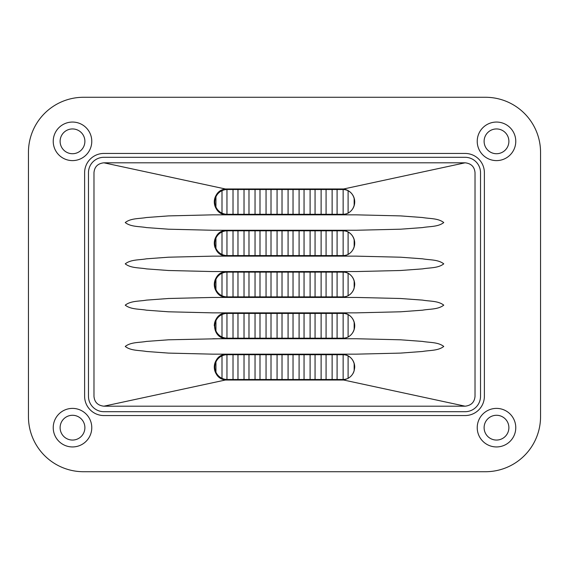 <?xml version="1.0" encoding="UTF-8"?>
<svg xmlns="http://www.w3.org/2000/svg" width="569" height="569" viewBox="0 0 569 569"><rect width="100%" height="100%" fill="white"/><g stroke="black" fill="none" stroke-linecap="round" stroke-linejoin="round"><path stroke-width="0.85" d="M282.025 379.487L282.025 354.707M282.025 338.185L282.025 313.412M282.025 296.89L282.025 272.11M282.025 255.588L282.025 230.815M282.025 214.293L282.025 189.513M288.078 379.487L288.078 354.707M288.078 338.185L288.078 313.412M288.078 296.89L288.078 272.11M288.078 255.588L288.078 230.815M288.078 214.293L288.078 189.513M277.067 379.487L277.067 354.707M277.067 338.185L277.067 313.412M277.067 296.89L277.067 272.11M277.067 255.588L277.067 230.815M277.067 214.293L277.067 189.513M271.008 379.487L271.008 354.707M271.008 338.185L271.008 313.412M271.008 296.89L271.008 272.11M271.008 255.588L271.008 230.815M271.008 214.293L271.008 189.513M266.05 379.487L266.05 354.707M266.05 338.185L266.05 313.412M266.05 296.89L266.05 272.11M266.05 255.588L266.05 230.815M266.05 214.293L266.05 189.513M259.997 379.487L259.997 354.707M259.997 338.185L259.997 313.412M259.997 296.89L259.997 272.11M259.997 255.588L259.997 230.815M259.997 214.293L259.997 189.513M255.04 379.487L255.04 354.707M255.04 338.185L255.04 313.412M255.04 296.89L255.04 272.11M255.04 255.588L255.04 230.815M255.04 214.293L255.04 189.513M248.98 379.487L248.98 354.707M248.98 338.185L248.98 313.412M248.98 296.89L248.98 272.11M248.98 255.588L248.98 230.815M248.98 214.293L248.98 189.513M244.03 379.487L244.03 354.707M244.03 338.185L244.03 313.412M244.03 296.89L244.03 272.11M244.03 255.588L244.03 230.815M244.03 214.293L244.03 189.513M237.97 379.487L237.97 354.707M237.97 338.185L237.97 313.412M237.97 296.89L237.97 272.11M237.97 255.588L237.97 230.815M237.97 214.293L237.97 189.513M233.013 379.487L233.013 354.707M233.013 338.185L233.013 313.412M233.013 296.89L233.013 272.11M233.013 255.588L233.013 230.815M233.013 214.293L233.013 189.513M226.96 379.48L226.96 354.707M226.96 338.185L226.96 313.412M226.96 296.89L226.96 272.11M226.96 255.588L226.96 230.815M226.96 214.293L226.96 189.52M293.035 379.487L293.035 354.707M293.035 338.185L293.035 313.412M293.035 296.89L293.035 272.11M293.035 255.588L293.035 230.815M293.035 214.293L293.035 189.513M299.095 379.487L299.095 354.707M299.095 338.185L299.095 313.412M299.095 296.89L299.095 272.11M299.095 255.588L299.095 230.815M299.095 214.293L299.095 189.513M304.045 379.487L304.045 354.707M304.045 338.185L304.045 313.412M304.045 296.89L304.045 272.11M304.045 255.588L304.045 230.815M304.045 214.293L304.045 189.513M310.105 379.487L310.105 354.707M310.105 338.185L310.105 313.412M310.105 296.89L310.105 272.11M310.105 255.588L310.105 230.815M310.105 214.293L310.105 189.513M315.062 379.487L315.062 354.707M315.062 338.185L315.062 313.412M315.062 296.89L315.062 272.11M315.062 255.588L315.062 230.815M315.062 214.293L315.062 189.513M321.115 379.487L321.115 354.707M321.115 338.185L321.115 313.412M321.115 296.89L321.115 272.11M321.115 255.588L321.115 230.815M321.115 214.293L321.115 189.513M326.073 379.487L326.073 354.707M326.073 338.185L326.073 313.412M326.073 296.89L326.073 272.11M326.073 255.588L326.073 230.815M326.073 214.293L326.073 189.513M332.132 379.487L332.132 354.707M332.132 338.185L332.132 313.412M332.132 296.89L332.132 272.11M332.132 255.588L332.132 230.815M332.132 214.293L332.132 189.513M337.09 379.487L337.09 354.707M337.09 338.185L337.09 313.412M337.09 296.89L337.09 272.11M337.09 255.588L337.09 230.815M337.09 214.293L337.09 189.513M343.143 379.48L343.143 354.707M343.143 338.185L343.143 313.412M343.143 296.89L343.143 272.11M343.143 255.588L343.143 230.815M343.143 214.293L343.143 189.52M348.1 378.328L348.1 355.867M348.1 337.033L348.1 314.565M348.1 295.731L348.1 273.269M348.1 254.435L348.1 231.967M348.1 213.133L348.1 190.672M354.16 370.832L354.16 363.363M354.16 329.529L354.16 322.061M354.16 288.234L354.16 280.766M354.16 246.939L354.16 239.464M354.16 205.637L354.16 198.168M222.002 378.328L222.002 355.867M222.002 337.033L222.002 314.565M222.002 295.731L222.002 273.269M222.002 254.435L222.002 231.967M222.002 213.133L222.002 190.672M215.943 372.204L215.943 361.991M215.943 330.902L215.943 320.688M215.943 289.607L215.943 279.393M215.943 248.312L215.943 238.098M215.943 207.009L215.943 196.796M348.648 273.54A12.39 12.39 0 0 0 342.865 272.11A12.39 12.39 0 0 1 348.648 273.54A12.39 12.39 0 0 0 342.865 272.11L227.23 272.11A12.39 12.39 0 0 0 214.84 284.5A12.39 12.39 0 0 0 227.23 296.89A12.39 12.39 0 0 1 214.84 284.5A12.39 12.39 0 0 1 227.23 272.11A12.39 12.39 0 0 0 214.84 284.5A12.39 12.39 0 0 0 227.23 296.89L342.865 296.89A12.39 12.39 0 0 0 348.648 295.46A12.39 12.39 0 0 1 342.865 296.89A12.39 12.39 0 0 0 348.648 295.46M348.648 190.949A12.39 12.39 0 0 0 342.865 189.513A12.39 12.39 0 0 1 348.648 190.949A12.39 12.39 0 0 0 342.865 189.513L227.23 189.513A12.39 12.39 0 0 0 214.84 201.903A12.39 12.39 0 0 0 227.23 214.293L342.865 214.293A12.39 12.39 0 0 0 348.648 212.863A12.39 12.39 0 0 1 342.865 214.293A12.39 12.39 0 0 0 348.648 212.863M227.23 230.815A12.39 12.39 0 0 0 214.84 243.205A12.39 12.39 0 0 0 227.23 255.588A12.39 12.39 0 0 1 214.84 243.205A12.39 12.39 0 0 1 227.23 230.815L342.865 230.815A12.39 12.39 0 0 1 348.648 232.244M515.77 141.332A19.275 19.275 0 0 0 496.495 122.058A19.275 19.275 0 0 0 477.227 141.332A19.275 19.275 0 0 0 496.495 160.607A19.275 19.275 0 0 0 515.77 141.332M484.112 141.332A12.39 12.39 0 0 1 496.495 128.943A12.39 12.39 0 0 1 508.885 141.332A12.39 12.39 0 0 1 496.495 153.722A12.39 12.39 0 0 1 484.112 141.332M60.115 427.668A12.39 12.39 0 0 1 72.505 415.278A12.39 12.39 0 0 1 84.888 427.668A12.39 12.39 0 0 1 72.505 440.057A12.39 12.39 0 0 1 60.115 427.668M91.773 427.668A19.275 19.275 0 0 0 72.505 408.393A19.275 19.275 0 0 0 53.23 427.668A19.275 19.275 0 0 0 72.505 446.942A19.275 19.275 0 0 0 91.773 427.668M484.112 427.668A12.39 12.39 0 0 1 496.495 415.278A12.39 12.39 0 0 1 508.885 427.668A12.39 12.39 0 0 1 496.495 440.057A12.39 12.39 0 0 1 484.112 427.668M515.77 427.668A19.275 19.275 0 0 0 496.495 408.393A19.275 19.275 0 0 0 477.227 427.668A19.275 19.275 0 0 0 496.495 446.942A19.275 19.275 0 0 0 515.77 427.668M60.115 141.332A12.39 12.39 0 0 1 72.505 128.943A12.39 12.39 0 0 1 84.888 141.332A12.39 12.39 0 0 1 72.505 153.722A12.39 12.39 0 0 1 60.115 141.332M91.773 141.332A19.275 19.275 0 0 0 72.505 122.058A19.275 19.275 0 0 0 53.23 141.332A19.275 19.275 0 0 0 72.505 160.607A19.275 19.275 0 0 0 91.773 141.332M343.697 188.965L343.697 189.107A12.938 12.938 0 0 0 341.77 188.965L343.697 188.965L465.115 162.805L103.885 162.805L225.303 188.965L341.77 188.965A12.938 12.938 0 0 1 354.707 201.903C354.181 208.873 350.511 213.14 343.697 214.698A12.938 12.938 0 0 1 341.77 214.84M343.697 189.107C350.504 190.651 354.174 194.918 354.707 201.903A12.938 12.938 0 0 1 352.915 208.474M343.697 354.16L343.697 354.302A12.938 12.938 0 0 0 341.77 354.16A12.938 12.938 0 0 1 354.707 367.097C354.181 374.068 350.511 378.335 343.697 379.893A12.938 12.938 0 0 1 341.77 380.035L227.23 380.035A12.938 12.938 0 0 1 225.303 379.893C211.028 378.591 210.985 355.625 225.303 354.302A12.938 12.938 0 0 1 227.23 354.16M353.897 371.6A12.938 12.938 0 0 1 352.915 373.669M343.697 312.858L343.697 313A12.938 12.938 0 0 0 341.77 312.858A12.938 12.938 0 0 1 354.707 325.795C354.181 332.773 350.511 337.033 343.697 338.598A12.938 12.938 0 0 1 341.77 338.74M343.697 313C350.504 314.55 354.174 318.811 354.707 325.795A12.938 12.938 0 0 1 352.915 332.374M341.77 271.562A12.938 12.938 0 0 1 354.707 284.5C354.181 291.47 350.511 295.738 343.697 297.295A12.938 12.938 0 0 1 341.77 297.438M353.897 289.009A12.938 12.938 0 0 1 349.935 294.536M343.697 230.26L343.697 230.402A12.938 12.938 0 0 0 341.77 230.26A12.938 12.938 0 0 1 354.707 243.205C354.181 250.175 350.511 254.443 343.697 256A12.938 12.938 0 0 1 341.77 256.142M343.697 230.402C350.504 231.953 354.174 236.213 354.707 243.205A12.938 12.938 0 0 1 352.915 249.777M465.115 411.7A15.42 15.42 0 0 0 480.528 396.28L480.528 172.72A15.42 15.42 0 0 0 465.115 157.3L103.885 157.3A15.42 15.42 0 0 0 88.472 172.72L88.472 396.28A15.42 15.42 0 0 0 103.885 411.7L465.115 411.7M103.885 162.805C97.776 163.509 94.468 166.817 93.977 172.72L93.977 396.28C94.468 402.183 97.776 405.491 103.885 406.195L225.303 380.035L227.23 380.035A12.938 12.938 0 0 1 216.085 360.526M212.799 338.74L356.201 338.74L400.498 339.8L422.582 341.421C429.538 342.709 438.094 341.976 443.756 346.45C438.066 350.924 429.574 350.184 422.596 351.471L400.505 353.1L356.201 354.16L212.799 354.16L168.502 353.1L146.418 351.471C139.462 350.191 130.906 350.917 125.244 346.45C130.934 341.969 139.426 342.716 146.404 341.421L168.495 339.8L225.303 338.598A12.938 12.938 0 0 0 227.23 338.74A12.938 12.938 0 0 1 225.303 338.598C211.028 337.289 210.985 314.33 225.303 313A12.938 12.938 0 0 1 227.23 312.858M214.293 325.802A12.938 12.938 0 0 1 216.085 319.23M219.065 274.464A12.938 12.938 0 0 0 227.23 297.438A12.938 12.938 0 0 1 225.303 297.295C211.028 295.994 210.985 273.028 225.303 271.705A12.938 12.938 0 0 1 227.23 271.562A12.938 12.938 0 0 0 225.303 271.705L225.303 271.562M225.303 256.142L225.303 256A12.938 12.938 0 0 0 227.23 256.142A12.938 12.938 0 0 1 225.303 256C211.028 254.692 210.985 231.732 225.303 230.402A12.938 12.938 0 0 1 227.23 230.26A12.938 12.938 0 0 0 225.303 230.402L225.303 230.26M215.103 247.714A12.938 12.938 0 0 1 216.085 236.633M217.429 234.755A12.938 12.938 0 0 1 219.065 233.162M356.201 230.26L212.799 230.26L168.502 229.2L146.418 227.579C139.462 226.291 130.906 227.024 125.244 222.55C130.934 218.076 139.426 218.816 146.404 217.529L168.495 215.9L212.799 214.84L356.201 214.84L400.498 215.9L422.582 217.529C429.538 218.809 438.094 218.083 443.756 222.55C438.066 227.031 429.574 226.284 422.596 227.579L400.505 229.2L356.201 230.26M212.799 256.142L356.201 256.142L400.498 257.202L422.582 258.824C429.538 260.111 438.094 259.379 443.756 263.852C438.066 268.333 429.574 267.586 422.596 268.874L400.505 270.503L356.201 271.562L212.799 271.562L168.502 270.503L146.418 268.881C139.462 267.594 130.906 268.319 125.244 263.852C130.934 259.372 139.426 260.118 146.404 258.824L168.495 257.202L212.799 256.142M343.697 271.562L343.697 271.705C350.504 273.248 354.174 277.516 354.707 284.5M212.799 297.438L356.201 297.438L400.498 298.497L422.582 300.119C429.538 301.406 438.094 300.681 443.756 305.148C438.066 309.628 429.574 308.882 422.596 310.176L400.505 311.798L356.201 312.858L212.799 312.858L168.502 311.798L146.418 310.176C139.462 308.889 130.906 309.621 125.244 305.148C130.934 300.667 139.426 301.414 146.404 300.126L168.495 298.497L212.799 297.438M343.697 354.302C350.504 355.845 354.174 360.113 354.707 367.097M103.885 406.195L465.115 406.195L343.697 380.035L341.77 380.035M216.085 195.331A12.938 12.938 0 0 0 227.23 214.84A12.938 12.938 0 0 1 225.303 214.698C211.028 213.396 210.992 190.43 225.303 189.107A12.938 12.938 0 0 1 227.23 188.965A12.938 12.938 0 0 0 225.303 189.107L225.303 188.965M217.429 193.46A12.938 12.938 0 0 1 219.065 191.867M465.115 406.195C471.224 405.491 474.532 402.183 475.023 396.28L475.023 172.72C474.532 166.817 471.224 163.509 465.115 162.805M465.115 153.445L103.885 153.445A19.275 19.275 0 0 0 84.617 172.72L84.617 396.28A19.275 19.275 0 0 0 103.885 415.555L465.115 415.555A19.275 19.275 0 0 0 484.383 396.28L484.383 172.72A19.275 19.275 0 0 0 465.115 153.445M485.485 471.722A55.065 55.065 0 0 0 540.55 416.657L540.55 152.343A55.065 55.065 0 0 0 485.485 97.278L83.515 97.278A55.065 55.065 0 0 0 28.45 152.343L28.45 416.657A55.065 55.065 0 0 0 83.515 471.722L485.485 471.722M348.648 336.756A12.39 12.39 0 0 1 342.865 338.185L227.23 338.185A12.39 12.39 0 0 1 214.84 325.795A12.39 12.39 0 0 1 227.23 313.412L342.865 313.412A12.39 12.39 0 0 1 348.648 314.842M348.648 378.058A12.39 12.39 0 0 1 342.865 379.487L227.23 379.487A12.39 12.39 0 0 1 214.84 367.097A12.39 12.39 0 0 1 227.23 354.707L342.865 354.707A12.39 12.39 0 0 1 348.648 356.137M227.23 255.588L342.865 255.588A12.39 12.39 0 0 0 348.648 254.158M227.23 272.11A12.39 12.39 0 0 0 214.84 284.5A12.39 12.39 0 0 0 227.23 296.89"/></g></svg>

